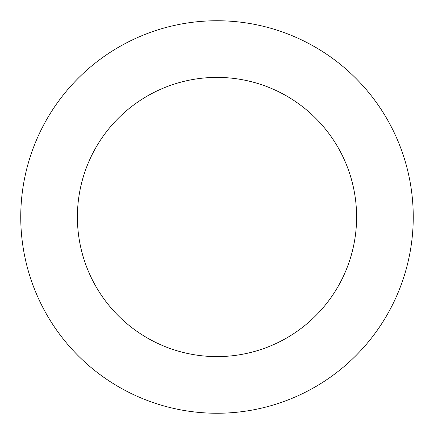 <?xml version="1.0" encoding="UTF-8"?>
<svg xmlns="http://www.w3.org/2000/svg" width="434" height="434" viewBox="0 0 434 434"><rect width="100%" height="100%" fill="white"/><g stroke="black" fill="none" stroke-linecap="round" stroke-linejoin="round"><path stroke-width="0.65" d="M396.763 295.744A196.255 196.255 0 0 0 195.311 21.95A196.255 196.255 0 0 0 58.926 333.312A196.255 196.255 0 0 0 396.763 295.744M344.873 273.013A139.602 139.602 0 0 0 201.571 78.256A139.602 139.602 0 0 0 104.556 299.737A139.602 139.602 0 0 0 344.873 273.013"/></g></svg>
